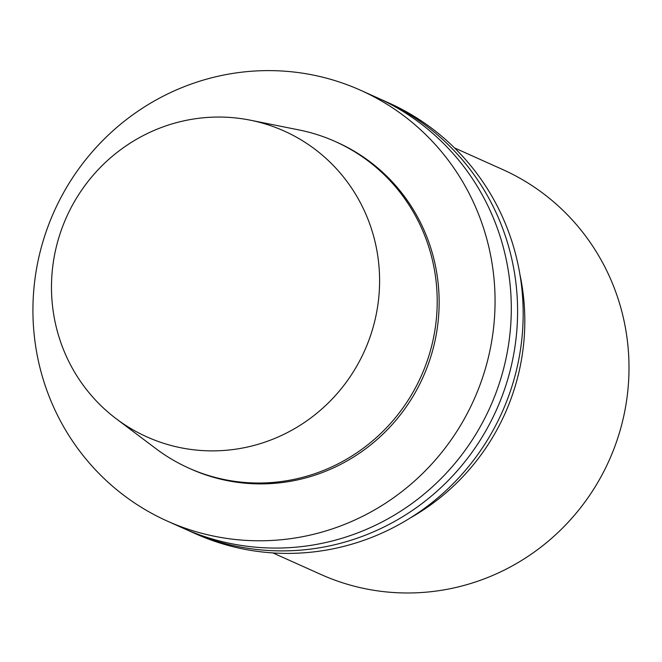 <?xml version="1.0" encoding="UTF-8"?>
<svg xmlns="http://www.w3.org/2000/svg" width="662" height="662" viewBox="0 0 662 662"><rect width="100%" height="100%" fill="white"/><g stroke="black" fill="none" stroke-linecap="round" stroke-linejoin="round"><path stroke-width="0.99" d="M371.225 228.266A167.627 163.332 114.2 0 1 310.991 417.813A167.627 163.332 114.2 0 1 116.289 418.806A167.627 163.332 114.2 0 1 66.514 217.119A167.627 163.332 114.2 0 1 250.236 120.17A167.627 163.332 114.2 0 1 371.225 228.266M250.236 120.17L299.108 129.967A178.963 174.371 114.2 0 1 335.303 141.544A178.963 174.371 114.2 0 1 428.273 245.37A178.963 174.371 114.2 0 1 378.871 435.282A178.963 174.371 114.2 0 1 188.819 468.117A178.963 174.371 114.2 0 1 156.1 448.786L116.289 418.806M335.303 141.544L337.239 142.413A178.963 174.371 114.2 0 1 430.209 246.239A178.963 174.371 114.2 0 1 380.807 436.15A178.963 174.371 114.2 0 1 190.755 468.986L188.819 468.117M483.277 227.256A236.094 230.045 114.2 0 1 418.103 477.798A236.094 230.045 114.2 0 1 167.37 521.118A236.094 230.045 114.2 0 1 54.102 211.55A236.094 230.045 114.2 0 1 360.625 90.28A236.094 230.045 114.2 0 1 483.277 227.256M360.625 90.28L376.86 97.562A236.094 230.045 114.2 0 1 499.512 234.538A236.094 230.045 114.2 0 1 434.338 485.081A236.094 230.045 114.2 0 1 183.606 528.4L167.37 521.118M379.996 99.002A236.094 230.045 114.2 0 1 383.149 100.384A236.094 230.045 114.2 0 1 505.809 237.36A236.094 230.045 114.2 0 1 440.635 487.902A236.094 230.045 114.2 0 1 189.903 531.222A236.094 230.045 114.2 0 1 186.767 529.79M383.149 100.384L388.726 102.891A236.094 230.045 114.2 0 1 511.387 239.859A236.094 230.045 114.2 0 1 446.213 490.401A236.094 230.045 114.2 0 1 195.48 533.729L189.903 531.222M519.852 274.126A221.927 216.242 114.2 0 1 410.564 517.783M454.546 147.932L502.623 169.505A221.927 216.242 114.2 0 1 617.919 298.256A221.927 216.242 114.2 0 1 556.659 533.771A221.927 216.242 114.2 0 1 320.971 574.492L272.885 552.919"/></g></svg>
